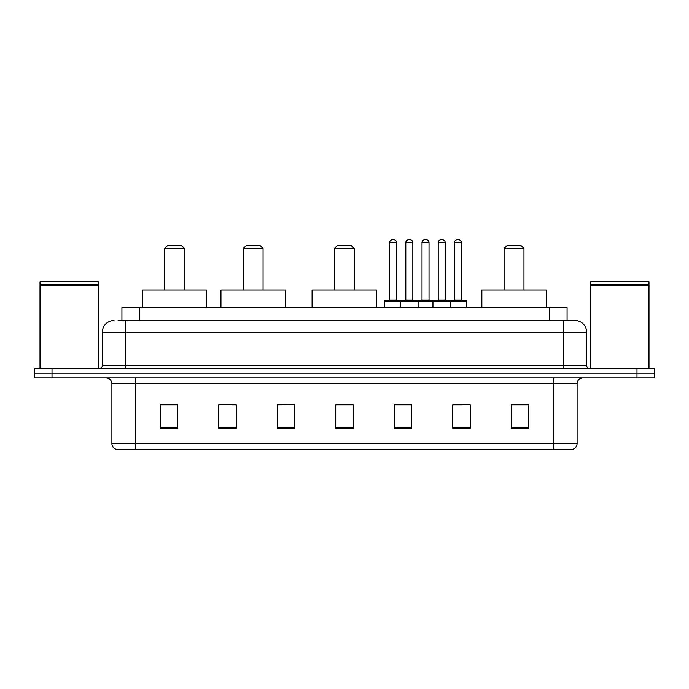 <?xml version="1.0" encoding="UTF-8"?>
<svg xmlns="http://www.w3.org/2000/svg" width="689" height="689" viewBox="0 0 689 689"><rect width="100%" height="100%" fill="white"/><g stroke="black" fill="none" stroke-linecap="round" stroke-linejoin="round"><path stroke-width="1.03" d="M118.112 320.514L125.708 320.514L118.112 320.514L121.919 320.514L121.919 307.647L567.081 307.647L567.081 320.514M114.012 320.514A11.696 11.696 0 0 0 102.308 332.219L102.308 365.558A2.928 2.928 0 0 1 99.388 368.486M586.692 332.219L125.708 332.219L125.708 320.514L574.988 320.514A11.696 11.696 0 0 1 586.692 332.219L586.692 365.558C586.864 367.34 587.838 368.314 589.612 368.486M52.002 368.486L34.45 368.486L34.45 373.162L52.002 373.162L34.45 373.162L34.45 377.848L52.002 377.848L52.002 373.162L636.998 373.162L52.002 373.162L52.002 368.486L636.998 368.486L636.998 373.162L654.55 373.162L636.998 373.162L636.998 377.848L52.002 377.848M636.998 377.848L654.55 377.848L654.55 368.486L636.998 368.486M574.815 320.514L570.888 320.514M577.098 443.595C576.934 446.403 575.53 448.272 572.886 449.211L553.698 449.211L553.698 443.595L577.098 443.595L577.098 383.695A5.848 5.848 0 0 1 582.946 377.848M553.698 449.211L116.114 449.211A5.848 5.848 0 0 1 111.902 443.595L111.902 383.695C111.558 380.139 109.611 378.192 106.054 377.848M528.773 428.213L528.773 404.813L511.221 404.813L511.221 428.213L528.773 428.213M470.277 428.213L470.277 404.813L452.725 404.813L452.725 428.213L470.277 428.213M411.772 428.213L411.772 404.813L394.229 404.813L394.229 428.213L411.772 428.213M177.779 428.213L177.779 404.813L160.227 404.813L160.227 428.213L177.779 428.213M236.275 428.213L236.275 404.813L218.723 404.813L218.723 428.213L236.275 428.213M294.771 428.213L294.771 404.813L277.228 404.813L277.228 428.213L294.771 428.213M353.276 428.213L353.276 404.813L335.724 404.813L335.724 428.213L353.276 428.213M543.053 449.211L135.302 449.211L135.302 443.595L553.698 443.595L553.698 383.695L111.902 383.695M453.543 404.934L462.319 404.934M294.771 404.813L277.228 404.934L294.771 404.813M232.064 404.934L236.275 404.934M404.934 404.934L397.501 404.934M353.276 404.934L335.724 404.934M177.779 404.934L160.227 404.934M411.772 404.934L394.229 404.934M528.773 404.934L511.221 404.934M40.005 285.125L98.51 285.125L40.005 285.125L40.005 368.486M98.51 285.125L98.51 368.486M98.217 284.833L40.298 284.833M98.51 284.54L98.51 281.904L40.005 281.904L40.005 284.54M164.55 248.557L184.445 248.557L181.517 245.637L167.479 245.637L164.55 248.557L164.55 290.095M184.445 248.557L184.445 290.095M206.674 307.647L206.674 290.095L142.322 290.095L142.322 307.647M243.174 248.557L263.069 248.557L260.141 245.637L246.102 245.637L243.174 248.557L243.174 290.095M263.069 248.557L263.069 290.095M285.298 307.647L285.298 290.095L220.945 290.095L220.945 307.647M334.32 248.557L354.215 248.557L351.287 245.637L337.248 245.637L334.32 248.557L334.32 290.095M354.215 248.557L354.215 290.095M376.444 307.647L376.444 290.095L312.091 290.095L312.091 307.647M504.09 248.557L523.976 248.557L521.056 245.637L507.009 245.637L504.09 248.557L504.09 290.095M523.976 248.557L523.976 290.095M546.205 307.647L546.205 290.095L481.861 290.095L481.861 307.647M590.49 285.125L648.995 285.125L590.49 285.125L590.49 368.486M648.995 285.125L648.995 368.486M648.702 284.833L590.783 284.833M648.995 284.54L648.995 281.904L590.49 281.904L590.49 284.54M449.745 300.628L466.126 300.628A0.586 0.586 0 0 1 466.703 301.214L400.542 301.214A0.586 0.586 0 0 1 401.127 300.628L417.508 300.628A0.586 0.586 0 0 1 418.094 301.214L418.094 307.647M412.832 242.709L405.804 242.709A2.928 2.928 0 0 1 408.732 239.789L409.903 239.789A2.928 2.928 0 0 1 412.832 242.709L412.832 300.042A0.586 0.586 0 0 0 413.417 300.628M405.804 242.709L405.804 300.042A0.586 0.586 0 0 1 405.227 300.628M401.127 300.628L384.927 300.628A0.586 0.586 0 0 0 384.341 301.214L400.542 301.214L400.542 307.647M432.95 307.647L432.95 301.214A0.586 0.586 0 0 1 433.536 300.628L449.917 300.628A0.586 0.586 0 0 1 450.503 301.214L450.503 307.647M445.24 242.709L438.221 242.709A2.928 2.928 0 0 1 441.141 239.789L442.312 239.789A2.928 2.928 0 0 1 445.24 242.709L445.24 300.042A0.586 0.586 0 0 0 445.826 300.628M438.221 242.709L438.221 300.042A0.586 0.586 0 0 1 437.636 300.628M401.885 301.214A0.586 0.586 0 0 0 401.299 300.628M389.604 242.709A2.928 2.928 0 0 1 392.532 239.789L393.695 239.789A2.928 2.928 0 0 1 396.623 242.709L389.604 242.709L389.604 300.042A0.586 0.586 0 0 1 389.018 300.628M396.623 242.709L396.623 300.042A0.586 0.586 0 0 0 397.208 300.628M384.341 301.214L384.341 307.647M434.294 301.214A0.586 0.586 0 0 0 433.708 300.628M417.336 300.628L433.536 300.628M422.012 242.709A2.928 2.928 0 0 1 424.941 239.789L426.103 239.789A2.928 2.928 0 0 1 429.032 242.709L422.012 242.709L422.012 300.042A0.586 0.586 0 0 1 421.427 300.628M429.032 242.709L429.032 300.042A0.586 0.586 0 0 0 429.617 300.628M454.421 242.709A2.928 2.928 0 0 1 457.35 239.789L458.512 239.789A2.928 2.928 0 0 1 461.441 242.709L454.421 242.709L454.421 300.042A0.586 0.586 0 0 1 453.836 300.628M461.441 242.709L461.441 300.042A0.586 0.586 0 0 0 462.026 300.628M466.703 301.214L466.703 307.647M139.471 320.514L139.471 307.647M549.529 320.514L549.529 307.647M125.708 368.486L125.708 332.219L102.308 332.219M102.308 365.558L586.692 365.558M563.292 320.514L563.292 368.486M553.698 377.848L553.698 383.695L577.098 383.695M111.902 443.595L135.302 443.595L135.302 377.848M353.276 427.404L335.724 427.404M294.771 427.404L277.228 427.404M236.275 427.404L218.723 427.404M177.779 427.404L160.227 427.404M411.772 427.404L394.229 427.404M470.277 427.404L452.725 427.404M528.773 427.404L511.221 427.404M405.804 300.042L412.832 300.042M438.221 300.042L445.24 300.042M389.604 300.042L396.623 300.042M422.012 300.042L429.032 300.042M454.421 300.042L461.441 300.042"/></g></svg>
